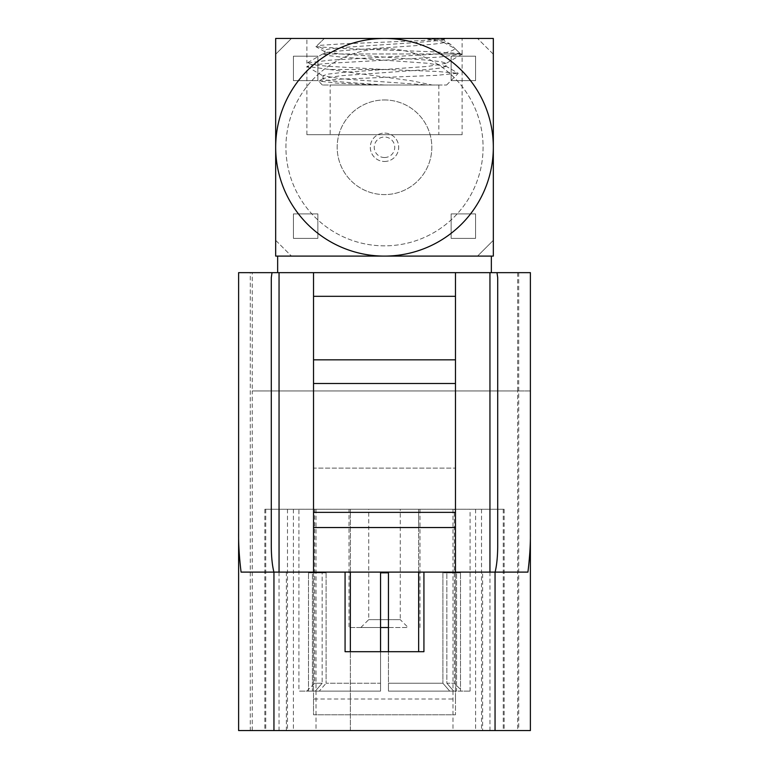 <?xml version="1.0" encoding="UTF-8"?>
<svg xmlns="http://www.w3.org/2000/svg" width="769" height="769" viewBox="0 0 769 769"><rect width="100%" height="100%" fill="white"/><g stroke="black" fill="none" stroke-linecap="round" stroke-linejoin="round"><path stroke-width="0.58" stroke-dasharray="3.85 2.88" d="M400.274 509.27L368.726 509.27L400.274 509.27L400.274 619.641L368.726 619.641L400.274 619.641L408.156 627.523L360.844 627.523L408.156 627.523M349.011 509.241L419.989 509.241L349.011 509.241L349.011 627.523L388.441 627.523M454.316 509.27L314.684 509.27L454.316 509.27L454.316 683.237L446.837 683.237L446.837 572.828L446.837 683.237L454.316 683.237L462.198 691.12L453.681 691.12L460.516 691.12L460.516 572.828L460.516 691.12L470.09 691.12L453.681 691.12L462.198 691.12M298.91 509.241L470.09 509.241L298.91 509.241L298.91 691.12L308.484 691.12L308.484 572.828L308.484 691.12L298.91 691.12M308.484 572.828L312.425 572.828L312.425 691.12L312.425 572.828L308.484 572.828L322.163 572.828L322.163 683.237L322.163 572.828L326.104 572.828L326.104 683.237L326.104 572.828L308.484 572.828M380.559 651.689L380.559 691.12L312.425 691.12L380.559 691.12L380.559 572.828L380.559 683.237L326.104 683.237L380.559 683.237L380.559 572.828L388.441 572.828L388.441 651.689M388.441 691.12L456.575 691.12L456.575 572.828L456.575 691.12L388.441 691.12L456.575 691.12L388.441 691.12L388.441 572.828L380.559 572.828L388.441 572.828L388.441 683.237L442.896 683.237L388.441 683.237L388.441 691.12M456.575 572.828L442.896 572.828L442.896 683.237L442.896 572.828L456.575 572.828M322.163 683.237L314.684 683.237L322.163 683.237L315.319 691.12L306.802 691.12L315.319 691.12L308.484 691.12L315.319 691.12L322.163 683.237M453.681 691.12L446.837 683.237L453.681 691.12M449.73 691.12L442.896 683.237L449.73 691.12M319.27 691.12L380.559 691.12L319.27 691.12L326.104 683.237L319.27 691.12M380.559 683.237L380.559 691.12L380.559 683.237M312.425 572.828L326.104 572.828L312.425 572.828M446.837 572.828L460.516 572.828L446.837 572.828M345.07 651.689L423.93 651.689L423.93 572.107L345.07 572.107L345.07 651.689L345.07 572.107L345.07 651.689L423.93 651.689L423.93 572.107L423.93 651.689M350.347 572.107L350.347 509.27L264.853 509.27L504.147 509.27L350.347 509.27L350.347 730.55L264.853 730.55L504.147 730.55L271.294 730.55L350.347 730.55L350.347 651.689M287.481 509.27L287.481 730.55M264.853 509.27L264.853 730.55M293.393 509.27L293.393 730.55M316.021 509.27L316.021 730.55M481.519 509.27L481.519 730.55M504.147 509.27L504.147 730.55M475.607 509.27L475.607 730.55M452.979 509.27L452.979 730.55M455.469 572.107L455.469 714.776L455.469 699.002L313.531 699.002L313.531 527.544L418.653 527.544L418.653 509.27L418.653 651.689M455.469 699.002L455.469 527.544L418.653 527.544L418.653 572.107M497.706 277.609L497.706 547.028M271.294 547.028L271.294 277.609M277.647 272.659L491.353 272.659L277.647 272.659M252.251 272.659L530.389 272.659L518.719 272.659L530.389 272.659L530.389 730.55L238.611 730.55L252.251 730.55L238.611 730.55L238.611 272.659L252.251 272.659L252.251 390.95L517.7 390.95L517.7 730.55M250.281 272.659L238.611 272.659L250.281 272.659L250.281 730.55M455.469 272.659L313.531 272.659L313.531 468.1L455.469 468.1L313.531 468.1L313.531 527.544L455.469 527.544L455.469 272.659L313.531 272.659M517.7 272.659L517.7 390.95L530.389 390.95L530.389 730.55L530.389 272.659M455.469 383.5L313.531 383.5M252.251 730.55L252.251 390.95L530.389 390.95L530.389 730.55M277.647 256.096L491.353 256.096L277.647 256.096M313.531 699.002L313.531 714.776L455.469 714.776L313.531 714.776L313.531 572.107M345.07 572.107L241.082 572.107M527.919 572.107L482.644 572.107L482.644 730.55M238.611 272.659L238.611 730.55M518.719 272.659L518.719 730.55M423.93 572.107L482.644 572.107M330.17 85.023L438.83 85.023L330.17 85.023L330.17 134.69L438.83 134.69L330.17 134.69M459.141 53.974L460.045 53.474L450.865 44.515L443.992 40.555L443.992 38.45L324.374 38.45L315.944 46.649L325.008 51.869L341.023 53.974L427.977 60.184L441.3 61.731L445.982 63.289L445.982 66.394L427.977 63.289L341.023 57.079L327.7 55.522L323.018 53.974L462.121 53.974L323.018 53.974L325.008 52.974L325.008 49.87L317.078 45.544L324.374 38.45L444.626 38.45L443.992 42.555L455.075 48.62L460.544 53.974L439.387 53.974C448.24 52.359 453.47 50.581 455.075 48.62M325.008 51.869L325.008 53.974M462.121 134.69L306.879 134.69L462.121 134.69L462.121 53.974L439.387 57.079L329.613 63.289L312.791 64.836L306.879 66.394L329.613 69.498L384.5 69.498L435.6 71.363L458.103 73.218L436.513 75.343L340.234 79.159L318.789 81.062L337.255 83.158L378.781 85.023L322.403 85.023L446.597 85.023L378.781 85.023M329.613 69.498L411.838 80.832L432.265 85.023M445.982 63.289L427.977 66.394L341.023 72.603L327.7 74.151L323.018 75.708L341.023 78.813L427.977 85.023M445.982 66.394L441.3 67.941L427.977 69.498L341.023 75.708L323.384 78.39L323.018 78.813L327.7 80.361L341.023 81.918L384.5 85.023M450.865 44.515C445.751 42.564 436.859 40.546 424.18 38.45L444.626 38.45M443.992 42.555C431.851 46.073 337.149 49.447 325.008 52.974M439.387 53.974L329.613 60.184L307.167 62.962L312.791 64.836L329.613 66.394L384.5 69.498M443.992 39.45C431.851 42.968 337.149 46.342 325.008 49.87M445.03 38.844L422.21 40.584L340.802 43.929L317.078 45.544M315.944 46.649L341.196 48.409L433.36 51.811L460.045 53.474M443.992 38.45L427.977 38.45L443.992 40.555M384.5 38.45A108.823 108.823 0 0 1 493.323 147.273L493.323 38.45L275.677 38.45L275.677 256.096L384.5 256.096A108.823 108.823 0 0 0 493.323 147.273L493.323 256.096L384.5 256.096A108.823 108.823 0 0 1 275.677 147.273A108.823 108.823 0 0 1 384.5 38.45L424.18 38.45M493.323 54.224L477.549 38.45L493.323 54.224L493.323 240.332L477.549 256.096L493.323 240.332L493.323 202.689M275.677 240.332L291.451 256.096L275.677 240.332L275.677 54.224L291.451 38.45L275.677 54.224L275.677 91.674M384.5 157.53A10.247 10.247 0 0 1 375.618 142.15A10.247 10.247 0 0 1 393.382 142.15A10.247 10.247 0 0 1 384.5 157.53M384.5 161.471A14.198 14.198 0 0 0 396.794 140.179A14.198 14.198 0 0 0 372.206 140.179A14.198 14.198 0 0 0 384.5 161.471A14.198 14.198 0 0 1 370.302 147.273A14.198 14.198 0 0 1 384.5 133.085A14.198 14.198 0 0 1 398.698 147.273A14.198 14.198 0 0 1 384.5 161.471M384.5 99.96A47.313 47.313 0 0 1 425.478 170.929A47.313 47.313 0 0 1 343.522 170.929A47.313 47.313 0 0 1 384.5 99.96A47.313 47.313 0 0 1 425.478 170.929A47.313 47.313 0 0 1 343.522 170.929A47.313 47.313 0 0 1 384.5 99.96M293.422 56.195L317.866 56.195L317.866 80.639L293.422 80.639L293.422 56.195L317.866 56.195L317.866 80.639L293.422 80.639L293.422 56.195M451.134 56.195L475.578 56.195L475.578 80.639L451.134 80.639L451.134 56.195L475.578 56.195L475.578 80.639L451.134 80.639L451.134 56.195M451.134 213.907L475.578 213.907L475.578 238.361L451.134 238.361L451.134 213.907L475.578 213.907L475.578 238.361L451.134 238.361L451.134 213.907M317.866 213.907L317.866 238.361L293.422 238.361L293.422 213.907L317.866 213.907L317.866 238.361L293.422 238.361L293.422 213.907L317.866 213.907M384.5 48.697A98.576 98.576 0 0 1 469.869 196.566A98.576 98.576 0 0 1 299.131 196.566A98.576 98.576 0 0 1 384.5 48.697A98.576 98.576 0 0 1 483.076 147.273A98.576 98.576 0 0 1 384.5 245.849A98.576 98.576 0 0 1 285.924 147.273A98.576 98.576 0 0 1 384.5 48.697M275.677 190.808L275.677 165.671M477.549 256.096L291.451 256.096L477.549 256.096M493.323 147.273L493.323 190.789M291.451 38.45L477.549 38.45L291.451 38.45M328.411 38.45L329.507 38.45M439.916 38.45L306.879 38.45L306.879 63.289M306.879 134.69L306.879 66.394M380.559 627.523L349.011 627.523M489.949 572.107L489.949 730.55M279.051 572.107L279.051 730.55M286.356 572.107L286.356 730.55M470.09 691.12L470.09 509.241M306.802 691.12L314.684 683.237L314.684 509.27M265.747 509.27L265.747 730.55M503.253 509.27L503.253 730.55M438.83 85.023L438.83 134.69M446.597 85.023L458.18 73.43M322.403 85.023L318.693 81.312M323.018 75.708L323.018 78.813M322.663 53.974L307.167 62.962M445.616 65.971L458.103 73.218M323.384 78.39L318.789 81.062M461.833 54.301L445.616 63.702M307.167 66.72L323.384 76.121M462.121 53.974L462.121 38.45M360.844 627.523L368.726 619.641L368.726 509.27M419.989 627.523L419.989 509.241"/><path stroke-width="1.15" d="M388.441 651.689L388.441 572.828L380.559 572.828L380.559 651.689M345.07 651.689L423.93 651.689L345.07 651.689L345.07 572.107L241.082 572.107C239.294 557.65 238.467 544.49 238.611 532.657L238.611 272.659L279.051 272.659L279.051 572.107M489.949 572.107L489.949 272.659L530.389 272.659L530.389 532.657C530.533 544.49 529.706 557.65 527.919 572.107L345.07 572.107M423.93 572.107L423.93 651.689M350.347 572.107L350.347 651.689M418.653 572.107L418.653 651.689M496.985 272.659L497.706 277.609L497.706 547.028C497.572 557.294 496.707 565.657 495.092 572.107M273.908 572.107C272.293 565.657 271.428 557.294 271.294 547.028L271.294 277.609L272.015 272.659M489.949 272.659L279.051 272.659M313.531 272.659L313.531 296.315L455.469 296.315L455.469 272.659M313.531 296.315L313.531 359.834L455.469 359.834L455.469 383.5L313.531 383.5L313.531 359.834M455.469 296.315L455.469 359.834M277.647 256.096L277.647 272.659M530.389 272.659L530.389 730.55L238.611 730.55L238.611 272.659M455.469 383.5L455.469 572.107M313.531 383.5L313.531 572.107M455.469 512.356L313.531 512.356M455.469 527.544L313.531 527.544M530.389 532.657L530.389 730.55M238.611 532.657L238.611 730.55M493.323 54.224L493.323 147.273A108.823 108.823 0 0 0 384.5 38.45A108.823 108.823 0 0 0 275.677 147.273A108.823 108.823 0 0 0 384.5 256.096A108.823 108.823 0 0 0 493.323 147.273L493.323 38.45L275.677 38.45L275.677 256.096L493.323 256.096L493.323 147.273M275.677 240.332L275.677 190.808M275.677 165.671L275.677 91.674M493.323 190.789L493.323 202.689M306.879 38.45L328.411 38.45M329.507 38.45L384.5 38.45M428.016 38.45L439.916 38.45M388.441 627.523L380.559 627.523M495.053 572.107L495.053 730.55M273.947 572.107L273.947 730.55M491.353 256.096L491.353 272.659"/></g></svg>
